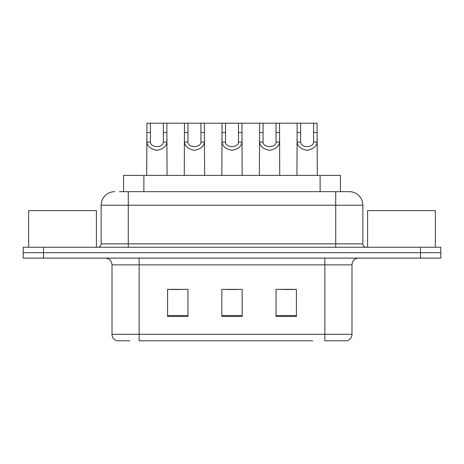 <?xml version="1.0" encoding="UTF-8"?>
<svg xmlns="http://www.w3.org/2000/svg" width="464" height="464" viewBox="0 0 464 464"><rect width="100%" height="100%" fill="white"/><g stroke="black" fill="none" stroke-linecap="round" stroke-linejoin="round"><path stroke-width="0.7" d="M123.546 191.661L123.546 175.392L340.454 175.392L340.454 191.661M129.955 340.808L117.224 340.808M351.99 334.3C351.805 337.548 350.175 339.718 347.113 340.808L324.875 340.808L324.875 334.3L351.99 334.3L351.99 264.88A6.78 6.78 0 0 1 358.771 258.1M116.887 340.808A6.78 6.78 0 0 1 112.01 334.3L112.01 264.88C111.604 260.762 109.347 258.5 105.229 258.1M43.535 247.254L440.8 247.254L440.8 252.677L23.2 252.677L23.2 258.1L43.535 258.1L43.535 252.677L23.2 252.677L23.2 247.254L43.535 247.254L43.535 252.677L440.8 252.677L440.8 258.1L43.535 258.1M296.403 316.471L296.403 289.35L276.063 289.35L276.063 316.471L296.403 316.471M187.937 316.471L187.937 289.35L167.597 289.35L167.597 316.471L187.937 316.471M242.167 316.471L242.167 289.35L221.833 289.35L221.833 316.471L242.167 316.471M312.684 340.808L139.125 340.808L139.125 334.3L324.875 334.3L324.875 264.88L112.01 264.88M170.578 289.49L180.751 289.49M283.249 289.49L293.422 289.49M226.913 289.49L237.087 289.49M119.776 191.661L349.073 191.661M119.468 191.661L128.279 191.661L128.279 205.221L101.164 205.221L101.164 243.861A3.387 3.387 0 0 1 97.771 247.254M114.718 191.661A13.56 13.56 0 0 0 101.164 205.221M349.282 191.661A13.56 13.56 0 0 1 362.836 205.221L362.836 243.861C363.039 245.92 364.17 247.051 366.229 247.254M150.417 123.192L150.388 142.077C150.626 148.097 163.148 148.097 163.38 142.077L163.351 123.192L146.926 123.192L146.717 175.392M163.351 123.192L166.849 123.192L167.057 175.392M167.057 139.635L166.866 142.077C166.379 146.386 163.05 149.13 156.884 150.313C150.725 149.13 147.395 146.386 146.902 142.077L146.717 139.635M166.849 123.192L184.481 123.192L184.272 175.392M187.978 123.192L187.949 142.077C188.181 148.097 200.703 148.097 200.941 142.077L200.912 123.192L184.481 123.192M200.912 123.192L204.404 123.192L204.612 175.392M204.612 139.635L204.427 142.077C203.934 146.386 200.61 149.13 194.445 150.313C188.28 149.13 184.95 146.386 184.463 142.077L184.272 139.635M225.533 123.192L225.504 142.077C225.742 148.097 238.258 148.097 238.496 142.077L238.467 123.192L222.036 123.192L221.833 175.392M238.467 123.192L241.964 123.192L242.167 175.392M242.167 139.635L241.982 142.077C241.495 146.386 238.165 149.13 232 150.313C225.835 149.13 222.505 146.386 222.018 142.077L221.833 139.635M263.088 123.192L263.059 142.077C263.297 148.097 275.819 148.097 276.051 142.077L276.022 123.192L259.596 123.192L259.388 175.392M276.022 123.192L279.519 123.192L279.728 175.392M279.728 139.635L279.537 142.077C279.05 146.386 275.72 149.13 269.555 150.313C263.39 149.13 260.066 146.386 259.573 142.077L259.388 139.635M300.649 123.192L300.62 142.077C300.852 148.097 313.374 148.097 313.612 142.077L313.583 123.192L297.151 123.192L296.943 175.392M313.583 123.192L317.074 123.192L317.283 175.392M317.283 139.635L317.098 142.077C316.605 146.386 313.275 149.13 307.116 150.313C300.95 149.13 297.621 146.386 297.134 142.077L296.943 139.635M204.404 123.192L222.036 123.192M241.964 123.192L259.596 123.192M279.519 123.192L297.151 123.192M96.413 247.254L96.413 210.644L28.623 210.644L28.623 247.254M435.377 247.254L435.377 210.644L367.587 210.644L367.587 247.254M143.881 191.661L143.881 175.392M320.119 191.661L320.119 175.392M324.875 258.1L324.875 264.88L351.99 264.88M112.01 334.3L139.125 334.3L139.125 258.1M420.465 258.1L420.465 247.254M242.167 315.526L221.833 315.526M187.937 315.526L167.597 315.526M296.403 315.526L276.063 315.526M128.279 247.254L128.279 243.861L362.836 243.861M101.164 243.861L128.279 243.861L128.279 205.221L335.721 205.221L335.721 247.254M362.836 205.221L335.721 205.221L335.721 191.661M166.866 142.077L163.38 142.077M150.388 142.077L146.902 142.077M150.417 132.489L146.926 132.489M166.849 132.489L163.351 132.489M204.427 142.077L200.941 142.077M187.949 142.077L184.463 142.077M187.978 132.489L184.481 132.489M204.404 132.489L200.912 132.489M241.982 142.077L238.496 142.077M225.504 142.077L222.018 142.077M225.533 132.489L222.036 132.489M241.964 132.489L238.467 132.489M279.537 142.077L276.051 142.077M263.059 142.077L259.573 142.077M263.088 132.489L259.596 132.489M279.519 132.489L276.022 132.489M317.098 142.077L313.612 142.077M300.62 142.077L297.134 142.077M300.649 132.489L297.151 132.489M317.074 132.489L313.583 132.489"/></g></svg>
